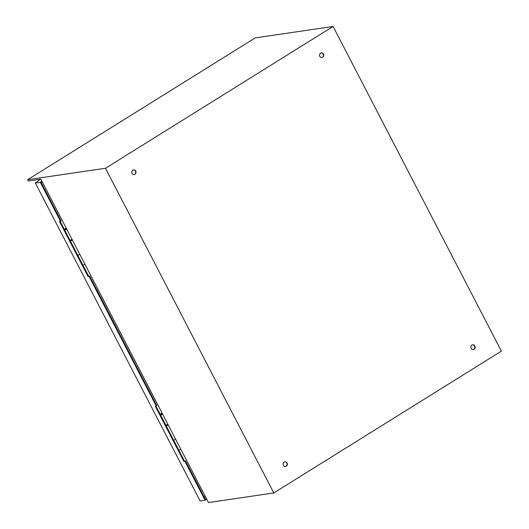 <?xml version="1.0" encoding="UTF-8"?>
<svg xmlns="http://www.w3.org/2000/svg" width="529" height="529" viewBox="0 0 529 529"><rect width="100%" height="100%" fill="white"/><g stroke="black" fill="none" stroke-linecap="round" stroke-linejoin="round"><path stroke-width="0.79" d="M132.045 173.353A2.407 2.142 81.6 0 0 135.741 171.052A2.407 2.142 81.6 0 0 132.045 173.353M134.075 174.603A2.407 2.142 81.6 0 0 133.374 169.855M283.392 465.335A2.407 2.142 81.6 0 0 287.088 463.027A2.407 2.142 81.6 0 0 283.392 465.335M285.422 466.578A2.407 2.142 81.6 0 0 284.721 461.83M471.141 348.34A2.407 2.142 81.6 0 0 474.837 346.032A2.407 2.142 81.6 0 0 471.141 348.34M473.171 349.583A2.407 2.142 81.6 0 0 472.47 344.835M319.794 56.358A2.407 2.142 81.6 0 0 323.49 54.057A2.407 2.142 81.6 0 0 319.794 56.358M321.824 57.608A2.407 2.142 81.6 0 0 321.123 52.86M501.38 351.13L273.804 492.942L105.502 168.262L333.078 26.45L501.38 351.13M105.502 168.262L27.62 179.715L28.295 181.011L40.832 179.172L208.452 502.55L273.804 492.942M27.62 179.715L255.196 37.903L333.078 26.45M84.977 264.335A3.703 0.615 152.6 0 1 83 265.313M64.703 230.029A2.222 0.37 -27.4 0 0 66.694 229.07M72.023 239.353A3.703 0.615 152.6 0 1 70.046 240.338M64.836 230.28A3.703 0.615 -27.4 0 0 66.813 229.295M66.323 228.349L64.862 229.255A2.222 0.37 -27.4 0 0 64.452 229.533M66.198 228.105L64.32 229.282M180.825 449.253A3.703 0.615 152.6 0 1 178.848 450.239M160.558 414.948A2.222 0.37 -27.4 0 0 162.548 413.989M167.878 424.271A3.703 0.615 152.6 0 1 165.901 425.256M160.69 415.199A3.703 0.615 -27.4 0 0 162.667 414.214M162.172 413.268L160.717 414.174A2.222 0.37 -27.4 0 0 160.3 414.452M162.053 413.03L160.168 414.2M70.251 240.735A2.222 0.37 -27.4 0 0 72.248 239.776M70.417 241.045A4.073 0.674 -27.4 0 0 72.394 240.06M77.816 255.315A4.073 0.674 -27.4 0 0 79.786 254.33M71.951 239.392L72.169 239.822M166.106 425.653A2.222 0.37 -27.4 0 0 168.096 424.694M166.271 425.964A4.073 0.674 -27.4 0 0 168.242 424.979M173.671 440.24A4.073 0.674 -27.4 0 0 175.641 439.249M167.805 424.311L168.024 424.741M185.487 460.951L184.912 461.308L204.756 499.588L205.325 499.237L185.487 460.951L184.482 461.096L156.029 406.199M41.202 182.604L61.047 220.884L59.473 221.387L88.059 276.535L89.632 276.032L156.895 405.803L155.328 406.305L183.913 461.453L184.912 461.308M89.064 276.389L156.326 406.16M206.389 498.576L204.756 499.588L205.093 500.236L200.147 500.956L35.35 183.027L40.297 182.307L60.471 221.234M89.632 276.032L88.627 276.178L60.174 221.281M205.272 496.42L204.26 497.181M35.35 183.027L40.396 179.232M40.297 182.307L41.93 181.295M205.093 500.236L206.727 499.224M40.634 182.955L42.267 181.943M88.627 276.178L88.059 276.535M184.482 461.096L183.913 461.453M65.166 229.844L64.862 229.255M161.021 414.762L160.717 414.174"/></g></svg>
